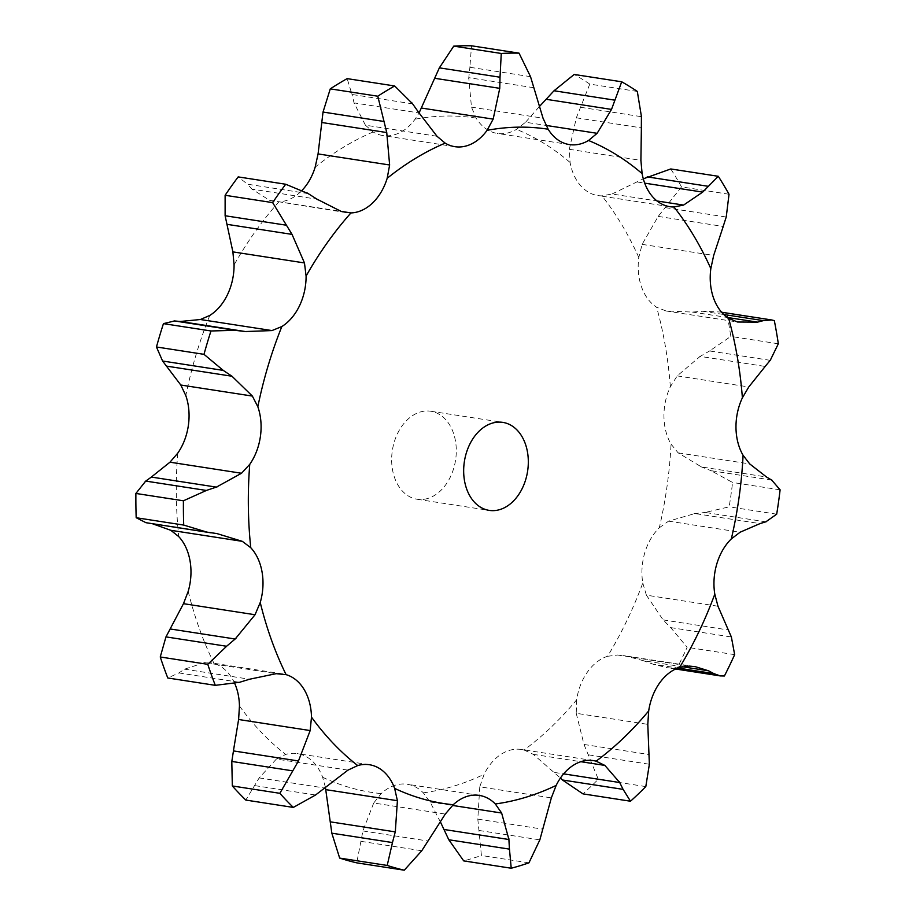 <?xml version="1.0" encoding="UTF-8"?>
<svg xmlns="http://www.w3.org/2000/svg" width="916" height="916" viewBox="0 0 916 916"><rect width="100%" height="100%" fill="white"/><g stroke="black" fill="none" stroke-linecap="round" stroke-linejoin="round"><path stroke-width="0.69" stroke-dasharray="4.58 3.44" d="M770.242 360.343L709.579 350.965L730.796 336.424A413.734 297.116 98.8 0 0 726.8 313.283L774.329 320.623M778.325 343.775L730.796 336.424M699.217 356.931L710.553 350.427M729.022 194.249L681.504 186.898L658.18 216.405L642.116 244.366L638.795 257.488A50.151 36.01 98.8 0 0 641.589 287.074A50.151 36.01 98.8 0 0 656.612 307.204L665.989 310.959L692.473 312.081L702.709 311.257L720.308 312.024L726.8 313.283M593.431 760.612L521.41 749.483A50.151 36.01 98.8 0 1 524.089 750.044A341.176 245.007 98.8 0 0 576.656 699.79A50.151 36.01 98.8 0 1 587.511 671.943A50.151 36.01 98.8 0 1 607.571 656.28A341.176 245.007 98.8 0 0 642.78 583.023A50.151 36.01 98.8 0 1 644.83 552.646A50.151 36.01 98.8 0 1 659.314 527.765A341.176 245.007 98.8 0 0 671.062 444.157A50.151 36.01 98.8 0 1 663.951 416.517A50.151 36.01 98.8 0 1 670.352 386.701L677.21 375.892L700.133 356.393L765.181 366.446M665.989 310.959L737.552 322.02M692.473 312.081L727.35 317.463M702.709 311.257L723.789 314.509M637.318 91.44L589.79 84.1L576.336 117.809L569.34 149.297L570.096 162.476A50.151 36.01 98.8 0 0 581.591 186.715A50.151 36.01 98.8 0 0 597.827 195.555A50.151 36.01 98.8 0 0 601.949 195.852L612.014 194.009L657.035 200.97M533.799 87.718L468.752 77.665L471.477 107.149L476.125 118.084A50.151 36.01 98.8 0 0 494.331 132.786A50.151 36.01 98.8 0 0 497.342 133.438A50.151 36.01 98.8 0 0 516.51 129.351L525.566 122.24L546.05 125.412M365.427 125.183L373.133 131.984A50.151 36.01 98.8 0 0 382.854 135.545A50.151 36.01 98.8 0 0 394.91 134.618A50.151 36.01 98.8 0 0 415.062 119.206L419.059 112.931L354.023 102.89L365.427 125.183L436.989 136.255M346.111 212.626L278.933 201.783A50.151 36.01 98.8 0 0 300.517 191.879A50.151 36.01 98.8 0 0 302.154 190.242M234.759 683.531A50.151 36.01 98.8 0 0 232.16 678.47A50.151 36.01 98.8 0 0 214.069 663.516L204.6 662.612L276.163 673.672M325.386 787.176L322.615 777.249A50.151 36.01 98.8 0 0 307.433 757.337A50.151 36.01 98.8 0 0 297.414 753.605A50.151 36.01 98.8 0 0 285.689 754.429L276.369 759.066L347.943 770.138M440.527 822.167L430.073 801.969L423.295 792.832A50.151 36.01 98.8 0 0 407.311 784.268A50.151 36.01 98.8 0 0 402.845 783.97A50.151 36.01 98.8 0 0 381.216 793.611L373.705 803.011L445.279 814.072M521.41 749.483A50.151 36.01 98.8 0 0 501.922 753.765A50.151 36.01 98.8 0 0 484.14 774.283L479.778 786.821L551.34 797.882M424.509 499.209A44.529 31.98 98.8 0 0 456.134 455.08A44.529 31.98 98.8 0 0 430.772 411.238A44.529 31.98 98.8 0 0 392.369 450.363A44.529 31.98 98.8 0 0 417.169 499.254A44.529 31.98 98.8 0 0 424.509 499.209M671.062 444.157L678.149 452.859L701.484 466.954L766.532 477.007M659.314 527.765L668.554 521.147L694.935 513.555L759.982 523.609M642.78 583.023L646.398 595.171L717.972 606.232M607.571 656.28L617.647 655.02L624.781 655.787L643.49 660.734L682.18 666.722M576.656 699.79L576.233 713.301L647.795 724.361M524.089 750.044L533.295 754.349L560.432 778.073M274.182 201.509L269.544 200.306L251.992 189.131L317.039 199.184M700.557 466.588L712.03 471.076M771.707 480.076L711.045 470.698L732.582 482.48A413.734 297.116 98.8 0 1 729.17 506.823L705.171 512.456L765.833 521.834M693.939 513.67L706.225 512.353M612.014 194.009L643.307 178.815M681.504 186.898A413.734 297.116 98.8 0 0 670.775 168.956M646.398 595.171L663.104 619.903L670.707 627.609L687.126 647.303A413.734 297.116 98.8 0 1 676.878 668.634L667.088 667.695L653.131 664.215L677.851 668.027M642.551 660.402L654.127 664.558M525.566 122.24L539.261 106.691M589.79 84.1A413.734 297.116 98.8 0 0 574.183 74.459M576.233 713.301L583.996 744.468L598.285 779.241A413.734 297.116 98.8 0 1 582.977 793.874M530.524 76.658L469.862 67.28L471.522 45.8M468.671 78.707L470.011 66.238M479.778 786.821L477.809 819.122L481.415 855.487A413.734 297.116 98.8 0 1 463.702 860.891M412.647 103.852L351.984 94.474L347.153 78.627M354.252 103.737L351.813 93.638M373.705 803.011L362.919 830.949L356.736 862.849M308.2 193.585L247.538 184.208L238.183 176.903M252.472 189.635L247.125 183.727M276.369 759.066L259.182 777.913L245.797 800.069M204.6 662.612L184.551 669.172L178.872 672.928L167.777 677.989M152.617 523.803L148.564 523.173M146.251 522.738L206.89 532.104M776.688 514.174L729.17 506.823M780.111 489.831L732.582 482.48M637.639 182.044L644.692 183.143M663.104 619.903L728.151 629.956M724.407 675.985L676.878 668.634M670.707 627.609L731.369 636.986M734.655 654.642L687.126 647.303M583.996 744.468L649.032 754.521M588.702 754.876L649.364 764.253M645.803 786.592L598.285 779.241M477.809 819.122L542.856 829.175M479.183 830.491L539.845 839.869M528.944 862.838L481.415 855.487M362.919 830.949L427.967 841.003M361.11 841.369L421.772 850.746M259.182 777.913L324.23 787.966M254.888 785.63L315.551 795.008M184.551 669.172L249.599 679.225M178.872 672.928L239.534 682.305M151.919 523.54L216.966 533.593M670.352 386.701A341.176 245.007 98.8 0 0 656.612 307.204M677.21 375.892L748.773 386.953M638.795 257.488A341.176 245.007 98.8 0 0 601.949 195.852M570.096 162.476A341.176 245.007 98.8 0 0 516.51 129.351M476.125 118.084A341.176 245.007 98.8 0 0 415.062 119.206M373.133 131.984A341.176 245.007 98.8 0 0 315.161 167.159M278.933 201.783A341.176 245.007 98.8 0 0 234.072 264.93M209.81 315.413A341.176 245.007 98.8 0 0 185.811 395.598M177.715 453.214A341.176 245.007 98.8 0 0 178.734 536.593M188.204 591.37A341.176 245.007 98.8 0 0 214.069 663.516M239.454 705.984A341.176 245.007 98.8 0 0 285.689 754.429M322.615 777.249A341.176 245.007 98.8 0 0 381.216 793.611M423.295 792.832A341.176 245.007 98.8 0 0 428.081 792.122A341.176 245.007 98.8 0 0 484.14 774.283M678.149 452.859L749.712 463.92M642.116 244.366L713.678 255.427M668.554 521.147L740.117 532.207M569.34 149.297L640.902 160.369M617.647 655.02L689.21 666.081M471.477 107.149L543.039 118.21M533.295 754.349L580.859 761.7M430.073 801.969L452.515 805.439M269.544 200.306L341.107 211.367M658.18 216.405L723.228 226.458M665.577 207.657L726.239 217.035M576.336 117.809L641.383 127.874M580.79 107.309L641.452 116.687M554.684 772.486L563.638 773.86M721.602 312.219L720.308 312.024M669.859 206.684L597.827 195.555M569.374 144.579L497.342 133.438M454.874 146.674L382.854 135.545M479.331 795.409L407.311 784.268M369.434 764.734L297.414 753.605M282.723 673.901L210.749 662.772M417.169 499.254L489.19 510.384M430.772 411.238L502.792 422.379M675.596 669.001L667.088 667.695M695.347 666.688L624.781 655.787"/><path stroke-width="1.37" d="M723.789 314.509L763.372 320.634L771.696 319.959L774.329 320.623A413.734 297.116 98.8 0 1 778.325 343.775L770.242 360.343M770.711 359.725L764.642 367.053M763.372 320.634L757.521 322.134L737.552 322.02L728.644 318.333A50.151 36.01 98.8 0 1 713.61 298.215A50.151 36.01 98.8 0 1 710.827 268.628A341.176 245.007 98.8 0 0 673.97 206.982A50.151 36.01 98.8 0 1 669.859 206.684A50.151 36.01 98.8 0 1 653.612 197.856A50.151 36.01 98.8 0 1 642.116 173.605A341.176 245.007 98.8 0 0 588.53 140.492A50.151 36.01 98.8 0 1 569.374 144.579A50.151 36.01 98.8 0 1 566.363 143.927A50.151 36.01 98.8 0 1 548.146 129.213A341.176 245.007 98.8 0 0 487.083 130.335A50.151 36.01 98.8 0 1 466.942 145.747A50.151 36.01 98.8 0 1 454.874 146.674A50.151 36.01 98.8 0 1 445.153 143.125A341.176 245.007 98.8 0 0 387.182 178.288A50.151 36.01 98.8 0 1 372.549 203.02A50.151 36.01 98.8 0 1 350.954 212.924A341.176 245.007 98.8 0 0 306.093 276.06A50.151 36.01 98.8 0 1 299.498 305.818A50.151 36.01 98.8 0 1 281.842 326.543A341.176 245.007 98.8 0 0 257.843 406.738A50.151 36.01 98.8 0 1 260.419 436.382A50.151 36.01 98.8 0 1 249.747 464.355A341.176 245.007 98.8 0 0 250.766 547.722A50.151 36.01 98.8 0 1 262.079 572.134A50.151 36.01 98.8 0 1 260.236 602.499A341.176 245.007 98.8 0 0 286.09 674.645A50.151 36.01 98.8 0 1 304.181 689.599A50.151 36.01 98.8 0 1 311.486 717.125A341.176 245.007 98.8 0 0 357.709 765.558A50.151 36.01 98.8 0 1 369.434 764.734A50.151 36.01 98.8 0 1 379.453 768.467A50.151 36.01 98.8 0 1 394.636 788.378A341.176 245.007 98.8 0 0 453.237 804.74A50.151 36.01 98.8 0 1 474.877 795.099A50.151 36.01 98.8 0 1 479.331 795.409A50.151 36.01 98.8 0 1 495.316 803.962A341.176 245.007 98.8 0 0 500.113 803.252A341.176 245.007 98.8 0 0 556.161 785.413A50.151 36.01 98.8 0 1 573.943 764.894A50.151 36.01 98.8 0 1 593.431 760.612A50.151 36.01 98.8 0 1 596.11 761.173A341.176 245.007 98.8 0 0 648.688 710.93A50.151 36.01 98.8 0 1 659.543 683.073A50.151 36.01 98.8 0 1 679.603 667.42A341.176 245.007 98.8 0 0 714.801 594.152A50.151 36.01 98.8 0 1 716.85 563.787A50.151 36.01 98.8 0 1 731.334 538.894A341.176 245.007 98.8 0 0 743.082 455.286A50.151 36.01 98.8 0 1 735.983 427.646A50.151 36.01 98.8 0 1 742.384 397.83A341.176 245.007 98.8 0 0 728.644 318.333M765.181 366.446L748.773 386.953L742.384 397.83M496.529 510.349A44.529 31.98 98.8 0 0 528.166 466.21A44.529 31.98 98.8 0 0 502.792 422.379A44.529 31.98 98.8 0 0 464.389 461.492A44.529 31.98 98.8 0 0 489.19 510.384A44.529 31.98 98.8 0 0 496.529 510.349M727.35 317.463L757.521 322.134M302.154 190.242A50.151 36.01 98.8 0 0 315.161 167.159L318.07 153.922L389.632 164.983L387.182 178.288M200.409 319.512L271.972 330.573L245.351 331.546L180.303 321.482L200.409 319.512L209.81 315.413A50.151 36.01 98.8 0 0 227.466 294.689A50.151 36.01 98.8 0 0 234.072 264.93L232.893 251.877L304.467 262.938L306.093 276.06M169.964 462.191L241.526 473.251L216.394 487.117L151.346 477.064L169.964 462.191L177.715 453.214A50.151 36.01 98.8 0 0 188.398 425.253A50.151 36.01 98.8 0 0 185.811 395.598L180.796 385.018L252.369 396.078L257.843 406.738M183.475 603.678L255.037 614.739L235.183 639.013L170.136 628.96L183.475 603.678L188.204 591.37A50.151 36.01 98.8 0 0 190.059 561.004A50.151 36.01 98.8 0 0 178.734 536.593L170.788 530.295L242.362 541.356L250.766 547.722M357.709 765.558L347.943 770.138L315.551 795.008L293.326 807.42A413.734 297.116 98.8 0 1 279.861 793.313L298.467 760.967L233.42 750.914L238.607 719.507L239.454 705.984A50.151 36.01 98.8 0 0 234.759 683.531M766.532 477.007L749.712 463.92L743.082 455.286M765.833 521.834L776.688 514.174A413.734 297.116 98.8 0 0 780.111 489.831L771.707 480.076M772.188 480.373L765.982 476.698M759.982 523.609L740.117 532.207L731.334 538.894M766.383 521.651L759.364 523.792M723.228 226.458L713.678 255.427L710.827 268.628M726.239 217.035L729.022 194.249A413.734 297.116 98.8 0 0 718.293 176.296L702.687 192.108L683.576 205.081L673.97 206.982M726.514 216.084L722.896 227.397M677.851 668.027L713.793 673.592L720.297 675.916L724.407 675.985A413.734 297.116 98.8 0 0 734.655 654.642L731.369 636.986L717.972 606.232L714.801 594.152M657.035 200.97L683.576 205.081M682.18 666.722L708.537 670.798L695.347 666.688L689.21 666.081L679.603 667.42M714.285 673.855L707.976 670.512M641.383 127.874L640.902 160.369L642.116 173.605M641.452 116.687L637.318 91.44A413.734 297.116 98.8 0 0 621.712 81.799L611.51 109.405L597.14 133.312L588.53 140.492M641.429 115.565L641.337 128.984M560.432 778.073L562.435 779.985L623.098 789.363L630.506 801.225A413.734 297.116 98.8 0 0 645.803 786.592L649.364 764.253L647.795 724.361L648.688 710.93M546.05 125.412L597.14 133.312M563.638 773.86L619.731 782.539L604.858 765.41L596.11 761.173M623.407 790.039L619.365 781.852M445.153 143.125L436.989 136.255L419.07 112.943L439.359 67.841L500.022 77.219L501.27 53.472A413.734 297.116 98.8 0 1 519.051 53.151L530.524 76.658L543.039 118.21L548.146 129.213M500.022 77.219L499.758 88.337L493.163 119.126L487.083 130.335M440.527 822.167L448.794 839.754L509.456 849.132L511.22 868.231A413.734 297.116 98.8 0 0 528.944 862.838L539.845 839.869L551.34 797.882L556.161 785.413M421.589 108.065L493.163 119.126M495.316 803.962L501.636 813.03L508.93 839.514L443.894 829.461M509.479 850.082L508.849 838.552M412.647 103.852L394.681 85.967A413.734 297.116 98.8 0 0 377.793 96.214L386.747 132.545L389.632 164.983M411.971 102.936L419.677 113.847M325.386 787.176L331.832 833.194L392.495 842.571L387.193 865.437A413.734 297.116 98.8 0 0 404.265 870.2L421.772 850.746L445.279 814.072L453.237 804.74M317.039 199.184L341.107 211.367L350.954 212.924M330.252 821.835L395.3 831.888L397.407 800.71L394.636 788.378M392.185 843.636L395.54 830.812M308.2 193.585L285.712 184.242A413.734 297.116 98.8 0 0 272.647 202.631L292.032 234.381L304.467 262.938M307.284 193.024L317.898 199.745M271.972 330.573L281.842 326.543M298.467 760.967L310.18 730.567L311.486 717.125M210.978 330.974L163.449 323.634L174.578 320.955L235.24 330.332L210.978 330.974A413.734 297.116 98.8 0 0 203.993 354.332L223.252 370.396L231.977 376.236L252.369 396.078M234.198 330.207L246.335 331.661M207.783 664.329L160.254 656.978L165.956 636.883L226.618 646.261L207.783 664.329A413.734 297.116 98.8 0 0 215.306 685.34L239.534 682.305L249.599 679.225L276.163 673.672L286.09 674.645M241.526 473.251L249.747 464.355M255.037 614.739L260.236 602.499M225.737 646.982L236.007 638.28M183.418 500.789L135.889 493.449L145.724 481.083L206.386 490.461L183.418 500.789A413.734 297.116 98.8 0 0 183.715 525.074L206.89 532.104L216.966 533.593L242.362 541.356M135.889 493.449A413.734 297.116 98.8 0 0 136.186 517.723L145.965 522.692L206.89 532.104M205.344 490.781L217.367 486.774M643.307 178.815L670.775 168.956L718.293 176.296M539.261 106.691L554.02 90.764L574.183 74.459L621.712 81.799M562.435 779.985L582.977 793.874L630.506 801.225M439.359 67.841L453.741 46.132A413.734 297.116 98.8 0 1 471.522 45.8L519.051 53.151M448.794 839.754L463.702 860.891L511.22 868.231M318.07 153.922L323.027 112.05L330.275 88.863A413.734 297.116 98.8 0 1 347.153 78.627L394.681 85.967M331.832 833.194L339.664 858.086A413.734 297.116 98.8 0 0 356.736 862.849L404.265 870.2M232.893 251.877L225.118 215.752L225.118 195.28A413.734 297.116 98.8 0 1 238.183 176.903L285.712 184.242M292.456 770.814L231.794 761.436L232.332 785.962A413.734 297.116 98.8 0 0 245.797 800.069L293.326 807.42M233.614 749.861L231.656 762.49M180.796 385.018L162.59 361.019L156.464 346.981A413.734 297.116 98.8 0 1 163.449 323.634M180.91 321.539L174.029 320.909M160.254 656.978A413.734 297.116 98.8 0 0 167.777 677.989L215.306 685.34M170.582 628.17L165.567 637.685M170.788 530.295L152.617 523.803M211.218 532.86L146.251 522.738M151.941 476.663L145.186 481.484M644.692 183.143L702.687 192.108M647.177 176.868L707.839 186.246M546.463 99.352L611.51 109.405M554.02 90.764L614.682 100.142M434.711 78.284L499.758 88.337M501.27 53.472L453.741 46.132M377.793 96.214L330.275 88.863M321.699 122.492L386.747 132.545M323.027 112.05L383.69 121.427M387.193 865.437L339.664 858.086M272.647 202.631L225.118 195.28M226.985 224.328L292.032 234.381M225.118 215.752L285.781 225.13M279.861 793.313L232.332 785.962M203.993 354.332L156.464 346.981M166.93 366.182L231.977 376.236M162.59 361.019L223.252 370.396M183.715 525.074L136.186 517.723M580.859 761.7L604.858 765.41M452.515 805.439L501.636 813.03M325.833 789.649L397.407 800.71M238.607 719.507L310.18 730.567M771.696 319.959L721.602 312.219M720.297 675.916L675.596 669.001"/></g></svg>
